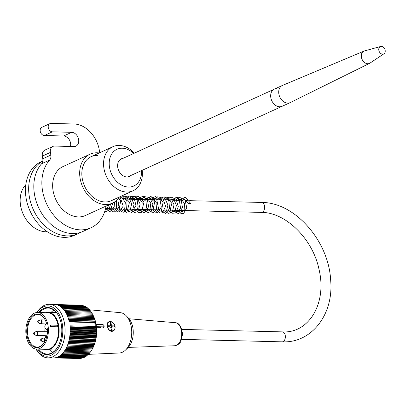 <?xml version="1.0" encoding="UTF-8"?>
<svg xmlns="http://www.w3.org/2000/svg" width="405" height="405" viewBox="0 0 405 405"><rect width="100%" height="100%" fill="white"/><g stroke="black" fill="none" stroke-linecap="round" stroke-linejoin="round"><path stroke-width="0.61" d="M45.664 312.695A18.706 11.543 91.4 0 1 48.058 312.351A18.706 11.543 91.4 0 1 59.135 331.336A18.706 11.543 91.4 0 1 47.137 349.753A18.706 11.543 91.4 0 1 44.763 349.292M46.084 329.437A15.476 9.548 -88.6 0 0 45.988 331.72M46.332 335.74A15.476 9.548 -88.6 0 0 46.626 337.162M37.564 312.498L47.729 312.746A18.306 11.289 91.4 0 1 58.219 326.04L57.697 326.805L50.924 326.643L50.174 325.843L50.671 325.088L57.449 325.255L58.219 326.04A18.306 11.289 91.4 0 1 46.833 349.343L36.663 349.095A18.306 11.289 91.4 0 1 26.173 335.796A18.306 11.289 91.4 0 1 37.564 312.498A18.306 11.289 91.4 0 1 48.403 331.072A18.306 11.289 91.4 0 1 36.663 349.095M50.453 325.134L50.671 325.088A0.81 0.496 -88.6 0 0 50.326 326.081L58.219 326.04M47.446 328.708A16.823 10.378 91.4 0 1 44.99 341.44A16.823 10.378 91.4 0 1 29.762 342.964A16.823 10.378 91.4 0 1 30.37 318.279A16.823 10.378 91.4 0 1 45.507 320.552A16.823 10.378 91.4 0 1 46.661 323.787L46.054 324.066A2.557 1.579 -88.6 0 0 44.92 327.225A2.557 1.579 -88.6 0 0 46.838 328.987L47.446 328.708M45.583 320.719A16.286 10.044 -88.6 0 0 37.938 314.523A16.286 10.044 -88.6 0 0 27.494 330.556A16.286 10.044 -88.6 0 0 37.139 347.085A16.286 10.044 -88.6 0 0 45.077 341.273M45.669 338.023A16.286 10.044 91.4 0 1 45.178 335.715M44.854 331.695A16.286 10.044 91.4 0 1 45.071 328.247M50.235 326.076L50.326 326.081A0.81 0.496 -88.6 0 0 50.412 326.369M38.652 349.14A23.014 14.195 -88.6 0 0 47.137 354.061A23.014 14.195 -88.6 0 0 58.391 345.779M51.121 312.427A23.014 14.195 91.4 0 1 53.835 310.063M52.797 352.325A23.014 14.195 91.4 0 1 50.2 349.829M59.105 316.872A23.014 14.195 -88.6 0 0 48.271 308.048A23.014 14.195 -88.6 0 0 39.553 312.544M36.926 312.508A26.781 16.524 91.4 0 1 49.213 304.302A26.781 16.524 91.4 0 1 64.557 323.757A26.781 16.524 91.4 0 1 47.891 357.853A26.781 16.524 91.4 0 1 36.025 349.049M49.213 304.302L54.295 304.428A26.781 16.524 -88.6 0 1 69.285 321.97L94.704 322.598A26.781 16.524 91.4 0 1 95.059 324.506A26.781 16.524 91.4 0 1 95.322 326.455L69.908 325.833A26.781 16.524 -88.6 0 1 52.974 357.974L47.891 357.853M95.322 326.455L96.177 326.506A101.22 40.986 21.7 0 0 96.228 325.949A100.126 67.574 135.6 0 0 96.031 325.18A100.126 37.316 19.8 0 0 96.056 324.764A100.126 69.407 132.5 0 0 95.833 323.975A100.126 34.005 17.8 0 0 95.848 323.595A101.22 71.867 129.2 0 0 95.55 322.603L94.704 322.598M96.177 326.506A101.22 65.838 -40.8 0 1 96.39 327.412A100.668 44.606 -155.8 0 1 96.324 327.969A100.668 63.058 -37.6 0 1 96.491 328.759A100.668 47.972 -153.4 0 1 96.405 329.356A100.668 60.461 -34.7 0 1 96.547 330.11A100.668 51.207 -151 0 1 96.441 330.748A100.668 57.697 -31.8 0 1 96.562 331.467A100.668 54.3 -148.5 0 1 96.436 332.146A100.668 54.776 -29.1 0 1 96.532 332.829A100.668 57.247 -145.8 0 1 96.38 333.538A100.668 51.703 -26.6 0 1 96.461 334.186A100.668 60.036 -143 0 1 96.284 334.93A100.668 48.494 -24.1 0 1 96.339 335.537A100.668 62.659 -140 0 1 96.137 336.312A100.668 45.147 -21.7 0 1 96.182 336.879A100.668 65.109 -136.9 0 1 95.95 337.684A100.668 41.68 -19.5 0 1 95.975 338.205A100.668 67.382 -133.7 0 1 95.722 339.036A100.668 38.095 -17.3 0 1 95.732 339.511A100.668 69.473 -130.2 0 1 95.443 340.372A100.668 34.405 -15.2 0 1 95.443 340.802A100.668 71.371 -126.6 0 1 95.129 341.683A100.668 30.623 -13.1 0 1 95.114 342.068A100.668 73.072 -122.8 0 1 94.77 342.969A100.668 26.755 -11.1 0 1 94.745 343.303A100.668 74.576 -118.8 0 1 94.37 344.225A100.668 22.817 -9.1 0 1 94.34 344.508A100.668 75.877 -114.6 0 1 93.935 345.445A100.668 18.812 -7.2 0 1 93.894 345.678A100.668 76.965 -110.2 0 1 93.459 346.624A100.668 14.762 -5.3 0 1 93.413 346.807A100.668 77.846 -105.7 0 1 92.942 347.768A100.668 10.667 -3.4 0 1 92.892 347.9A100.668 78.509 -101 0 1 92.522 348.624A100.668 78.509 -101 0 1 92.396 348.867A100.668 6.541 -1.5 0 1 92.345 348.948A100.668 78.96 -96.2 0 1 91.814 349.92A100.668 2.4 0.3 0 1 91.758 349.945A100.668 79.193 -91.4 0 1 91.196 350.922L64.942 350.274M91.13 350.917A100.668 79.213 -86.5 0 1 90.548 351.869L64.304 351.226M90.457 351.869A100.668 79.01 -81.7 0 1 89.875 352.765L63.631 352.122M89.748 352.765A100.668 78.595 -76.9 0 1 89.171 353.606L62.937 352.957M89.009 353.6A100.668 77.962 -72.2 0 1 88.447 354.38L62.218 353.737M88.244 354.375A100.668 77.117 -67.7 0 1 87.693 355.099L61.474 354.456M87.455 355.094A100.668 76.059 -63.3 0 1 86.923 355.752L60.715 355.109M86.64 355.747A100.668 74.793 -59.1 0 1 86.133 356.339L59.94 355.696M85.804 356.329A100.668 73.325 -55 0 1 85.323 356.861L59.15 356.213M84.944 356.851A100.668 71.655 -51.2 0 1 84.503 357.311L58.355 356.668M84.068 357.301A100.668 69.787 -47.5 0 1 83.668 357.691L57.556 357.048M83.172 357.681A100.668 67.726 -44 0 1 82.822 358.005L56.761 357.362M82.266 357.99A100.668 65.483 -40.8 0 1 81.967 358.243L55.986 357.605M81.339 358.228A100.668 63.058 -37.6 0 1 81.111 358.41L55.267 357.772M80.398 358.395A100.668 60.461 -34.7 0 1 80.251 358.506L54.68 357.873M79.446 358.486A100.668 57.697 -31.8 0 1 79.385 358.526L54.407 357.909M65.777 312.549L92.026 313.197A100.668 79.213 -86.5 0 1 92.548 314.194A100.668 1.747 -177.8 0 1 92.598 314.219A100.668 79.01 -81.7 0 1 93.084 315.217A100.668 5.888 -176 0 1 93.135 315.292A100.668 78.595 -76.9 0 1 93.393 315.849L93.717 316.553A25.166 15.527 91.4 0 1 92.947 347.804L92.522 348.624M80.555 305.127L55.718 304.56M56.472 304.717L82.281 305.35A100.668 62.659 -140 0 1 82.488 305.532M57.166 304.909L83.131 305.547A100.668 65.109 -136.9 0 1 83.405 305.805M57.92 305.178L83.972 305.815A100.668 67.382 -133.7 0 1 84.301 306.145M58.7 305.517L84.802 306.16A100.668 69.473 -130.2 0 1 85.177 306.56M59.479 305.927L85.622 306.57A100.668 71.371 -126.6 0 1 86.037 307.041M60.254 306.408L86.422 307.051A100.668 73.072 -122.8 0 1 86.872 307.592M61.018 306.955L87.207 307.598A100.668 74.576 -118.8 0 1 87.682 308.205M61.768 307.567L87.971 308.215A100.668 75.877 -114.6 0 1 88.467 308.888M62.497 308.251L88.715 308.893A100.668 76.965 -110.2 0 1 89.227 309.633M63.205 308.99L89.434 309.638A100.668 77.846 -105.7 0 1 89.956 310.438M63.889 309.795L90.123 310.443A100.668 78.509 -101 0 1 90.644 311.283M64.547 310.655L90.791 311.303A100.668 78.96 -96.2 0 1 91.297 312.174M65.175 311.577L91.424 312.22A100.668 79.193 -91.4 0 1 91.92 313.121M93.393 315.849A100.668 78.595 -76.9 0 1 93.59 316.28A100.668 10.019 -174.1 0 1 93.636 316.406A100.668 77.962 -72.2 0 1 94.061 317.388A100.668 14.114 -172.2 0 1 94.097 317.566A100.668 77.117 -67.7 0 1 94.492 318.538A100.668 18.179 -170.3 0 1 94.522 318.765A100.668 76.059 -63.3 0 1 94.886 319.722A100.668 22.189 -168.4 0 1 94.907 320.001A100.668 74.793 -59.1 0 1 95.241 320.942A100.668 26.138 -166.4 0 1 95.251 321.266A100.668 73.325 -55 0 1 95.555 322.188A101.22 30.183 -164.4 0 1 95.55 322.603M68.977 320.623L95.251 321.266M68.896 320.294L95.241 320.942M68.637 319.353L94.907 320.001M68.551 319.074L94.886 319.722M68.253 318.117L94.522 318.765M68.177 317.89L94.492 318.538M67.832 316.923L94.097 317.566M67.767 316.745L94.061 317.388M67.372 315.763L93.636 316.406M67.316 315.637L93.59 316.28M66.876 314.644L93.135 315.292M66.84 314.569L93.084 315.217M66.344 313.571L92.598 314.219M66.329 313.551L92.548 314.194M55.92 304.595L81.425 305.223M96.324 327.969L70.045 327.321M70.095 328.106L96.491 328.759M96.405 329.356L70.126 328.708M70.151 329.462L96.547 330.11M96.441 330.748L70.161 330.1M70.166 330.819L96.562 331.467M96.436 332.146L70.156 331.498M70.136 332.181L96.532 332.829M96.38 333.538L70.1 332.895M70.06 333.538L96.461 334.186M96.284 334.93L70.004 334.282M69.949 334.889L96.339 335.537M96.137 336.312L69.862 335.669M69.792 336.226L96.182 336.879M95.95 337.684L69.675 337.036M69.589 337.552L95.975 338.205M95.722 339.036L69.442 338.393M69.351 338.863L95.732 339.511M95.443 340.372L69.169 339.724M69.073 340.154L95.443 340.802M95.129 341.683L68.855 341.035M68.754 341.415L95.114 342.068M94.77 342.969L68.496 342.321M68.399 342.655L94.745 343.303M94.37 344.225L68.101 343.577M68.005 343.86L94.34 344.508M93.935 345.445L67.665 344.797M67.574 345.03L93.894 345.678M93.459 346.624L67.189 345.976M67.114 346.159L93.413 346.807M92.942 347.768L66.678 347.12M66.617 347.252L92.892 347.9M92.396 348.867L66.131 348.219M66.091 348.3L92.345 348.948M91.814 349.92L65.554 349.272M65.539 349.302L91.758 349.945M36.166 349.064A25.166 15.527 -88.6 0 0 54.903 352.659A25.166 15.527 -88.6 0 0 62.324 324.167A25.166 15.527 -88.6 0 0 37.068 312.503M38.591 312.523A23.551 14.529 91.4 0 1 59.024 316.705A23.551 14.529 91.4 0 1 61.358 324.608A23.551 14.529 91.4 0 1 58.305 345.946A23.551 14.529 91.4 0 1 37.69 349.12M69.999 326.764L96.39 327.412M69.194 321.54L95.555 322.188M95.833 323.975L94.962 323.954M95.094 324.739L96.056 324.764M95.155 325.159L96.031 325.18M94.897 323.57L95.848 323.595M95.256 325.924L96.228 325.949M89.53 309.79L120.305 312.665A20.189 12.454 91.4 0 1 126.193 315.748A20.189 12.454 91.4 0 1 131.129 326.106A20.189 12.454 91.4 0 1 125.342 350.203A20.189 12.454 91.4 0 1 119.313 352.993L88.467 354.355M126.193 315.748L128.456 318.102A17.496 10.793 91.4 0 1 127.722 347.961L125.342 350.203M96.496 327.189L100.693 327.468M96.441 326.693L103.265 326.86A1.078 0.81 65.4 0 0 103.948 325.848A1.078 0.81 65.4 0 0 102.936 324.79A0.537 0.334 -88.6 0 0 102.531 324.42L96.081 324.258M107.588 322.851A5.113 3.853 -114.6 0 1 108.854 321.757L107.588 322.851L107.092 324.921L108.702 329.827L112.949 331.128M103.397 327.468L102.931 327.574M111.962 326.982L111.841 326.222L114.007 326.101L114.139 326.926M111.107 328.754L111.714 330.475M107.715 326.005L108.667 326.147L108.768 326.794M110.089 322.395L110.464 322.405L110.449 324.653M110.18 325.514A1.347 1.012 -114.6 0 1 111.167 326.531A1.347 1.012 -114.6 0 1 110.96 327.842M109.304 326.805A1.347 1.012 -114.6 0 1 109.279 326.678A1.347 1.012 -114.6 0 1 109.284 326.162L110.089 325.792A1.347 1.012 -114.6 0 1 110.53 325.139L110.054 322.183L110.899 322.203L110.464 322.405M110.236 325.417A1.347 1.012 -114.6 0 1 110.57 325.529L111.375 325.159A1.347 1.012 -114.6 0 1 112.028 325.843L111.223 326.207A1.347 1.012 -114.6 0 1 111.39 327.245L112.195 326.875A1.347 1.012 -114.6 0 1 111.755 327.534L110.97 327.893M111.755 327.534L112.225 330.49L111.38 330.465L110.909 327.513A1.347 1.012 -114.6 0 1 110.251 326.83L107.836 326.769L107.669 325.736L110.089 325.792M112.195 326.875L114.615 326.936L114.448 325.898L114.007 326.101M111.841 326.222L111.223 326.207M114.448 325.898L112.028 325.843M109.284 326.162L108.667 326.147M111.375 325.159L110.899 322.203M110.57 325.529L110.509 325.149M276.767 88.67A9.421 7.103 65.4 0 0 274.296 89.166A9.421 7.103 65.4 0 0 271.76 100.683A9.421 7.103 65.4 0 0 282.133 106.297L290.177 102.622A9.421 7.103 65.4 0 0 290.324 102.551L369.603 63.332A6.728 5.073 65.4 0 0 370.033 63.084L383.986 53.764A4.04 3.043 65.4 0 0 384.75 49.005A4.04 3.043 65.4 0 0 380.649 46.474A4.04 3.043 65.4 0 0 378.999 50.984A4.04 3.043 65.4 0 0 383.16 54.108A4.04 3.043 65.4 0 0 383.986 53.764M190.482 203.548L188.811 203.68L190.482 203.548M119.91 159.778L274.296 89.166A9.421 7.103 65.4 0 0 271.446 99.934A9.421 7.103 65.4 0 0 280.964 106.682A9.421 7.103 65.4 0 0 282.133 106.297L127.747 176.914M380.649 46.474L364.48 50.934A6.728 5.073 65.4 0 0 364.009 51.096L282.493 85.42A9.421 7.103 65.4 0 0 282.341 85.485A9.421 7.103 65.4 0 0 279.49 96.253A9.421 7.103 65.4 0 0 289.003 103.002A9.421 7.103 65.4 0 0 290.177 102.622M364.009 51.096A6.728 5.073 65.4 0 0 361.832 58.76A6.728 5.073 65.4 0 0 368.661 63.656A6.728 5.073 65.4 0 0 369.603 63.332M47.294 231.761A26.917 20.285 -114.6 0 1 23.277 214.336A26.917 20.285 -114.6 0 1 25.804 184.771M134.349 153.176A24.224 18.26 65.4 0 0 112.894 146.706A24.224 18.26 65.4 0 0 104.404 157.332A24.224 18.26 65.4 0 0 111.036 183.673A24.224 18.26 65.4 0 0 133.048 190.77L111.329 200.703A24.224 18.26 -114.6 0 1 84.65 186.265A24.224 18.26 -114.6 0 1 91.176 156.639A24.224 18.26 -114.6 0 1 97.519 155.373M99.22 152.963A26.917 20.285 65.4 0 0 97.104 152.786A26.917 20.285 65.4 0 0 90.057 154.194A26.917 20.285 65.4 0 0 82.802 187.11A26.917 20.285 65.4 0 0 112.448 203.148A26.917 20.285 65.4 0 0 119.369 197.022M112.448 203.148L85.42 215.511A26.917 20.285 -114.6 0 1 55.774 199.473A26.917 20.285 -114.6 0 1 63.028 166.556L90.057 154.194M42.803 161.069A40.379 30.431 65.4 0 0 33.812 210.686A40.379 30.431 65.4 0 0 77.826 233.786A40.379 30.431 65.4 0 0 80.327 232.45M77.826 233.786L74.611 235.254A40.379 30.431 -114.6 0 1 30.142 211.197A40.379 30.431 -114.6 0 1 41.021 161.818L42.814 160.998M91.019 227.752L82.974 231.427A40.379 30.431 -114.6 0 1 41.507 213.015A40.379 30.431 -114.6 0 1 41.588 163.777A6.728 5.073 65.4 0 0 42.788 158.755L42.358 156.092A6.728 5.073 -114.6 0 1 44.854 150.103L52.898 146.423A6.728 5.073 65.4 0 0 50.402 152.412L50.828 155.075A6.728 5.073 -114.6 0 1 49.633 160.096A40.379 30.431 65.4 0 0 49.552 209.334A40.379 30.431 65.4 0 0 91.019 227.752A40.379 30.431 65.4 0 0 106.049 206.079M99.731 152.726L99.357 150.397A26.917 20.285 65.4 0 0 74.034 123.986L51.035 123.424A4.374 3.296 65.4 0 0 49.886 123.652A4.374 3.296 65.4 0 0 48.438 128.284A4.374 3.296 65.4 0 0 52.382 131.833L71.675 132.308A7.401 5.579 -114.6 0 1 78.347 138.323A7.401 5.579 -114.6 0 1 75.892 146.159A7.401 5.579 -114.6 0 1 73.958 146.549L54.66 146.073A6.728 5.073 65.4 0 0 52.898 146.423M70.48 146.463A7.401 5.579 65.4 0 0 63.631 135.989L44.337 135.513A4.374 3.296 -114.6 0 1 40.394 131.959A4.374 3.296 -114.6 0 1 41.847 127.327L49.886 123.652M130.856 175.492A9.69 7.305 -114.6 0 1 129.413 176.448A9.69 7.305 -114.6 0 1 118.741 170.672A9.69 7.305 -114.6 0 1 121.353 158.821A9.69 7.305 -114.6 0 1 123.019 158.355M133.048 190.77A24.224 18.26 65.4 0 0 142.185 170.308M133.706 153.47A20.189 15.218 65.4 0 0 109.912 158.127A20.189 15.218 65.4 0 0 123.459 185.991A20.189 15.218 65.4 0 0 141.542 170.606M57.434 326.8A0.81 0.496 91.4 0 1 57.105 326.248L57.105 326.248A0.81 0.496 91.4 0 1 57.449 325.255M46.838 328.987A0.537 0.405 65.4 0 0 47.344 329.513A3.093 1.909 91.4 0 1 46.793 329.63L47.491 329.65M46.054 324.066A0.537 0.405 -114.6 0 1 46.393 323.56L46.575 323.479M36.308 331.604A2.005 1.235 91.4 0 1 36.728 331.492A2.005 1.235 91.4 0 1 37.878 332.95A2.005 1.235 91.4 0 1 36.632 335.502A2.005 1.235 91.4 0 1 36.212 335.375M33.929 334.333L33.387 333.502L33.974 332.53A0.942 0.582 91.4 0 1 34.678 333.178A0.942 0.582 91.4 0 1 34.511 334.11A0.942 0.582 91.4 0 1 33.929 334.333L35.797 335.289A1.893 1.169 -88.6 0 0 36.966 334.839A1.893 1.169 -88.6 0 0 37.306 332.966A1.893 1.169 -88.6 0 0 35.883 331.665L47.466 331.756M41.761 339.663A0.942 0.582 91.4 0 1 41.593 340.595A0.942 0.582 91.4 0 1 41.011 340.818L40.47 339.987L41.057 339.015A0.942 0.582 91.4 0 1 41.761 339.663M41.011 340.818L42.879 341.774A1.893 1.169 -88.6 0 0 44.049 341.324A1.893 1.169 -88.6 0 0 44.388 339.451A1.893 1.169 -88.6 0 0 42.965 338.15L43.811 337.978A2.005 1.235 91.4 0 1 44.96 339.436A2.005 1.235 91.4 0 1 43.715 341.987A2.005 1.235 91.4 0 1 43.294 341.86M43.391 338.089A2.005 1.235 91.4 0 1 43.811 337.978L46.372 338.043M38.86 321.54A0.942 0.582 91.4 0 1 38.693 322.471A0.942 0.582 91.4 0 1 38.111 322.694L37.569 321.864L38.156 320.892A0.942 0.582 91.4 0 1 38.86 321.54M38.111 322.694L39.973 323.656A1.893 1.169 -88.6 0 0 41.148 323.205A1.893 1.169 -88.6 0 0 41.482 321.332A1.893 1.169 -88.6 0 0 40.065 320.031L40.91 319.859A2.005 1.235 91.4 0 1 42.059 321.312A2.005 1.235 91.4 0 1 40.809 323.868A2.005 1.235 91.4 0 1 40.394 323.737M40.485 319.965A2.005 1.235 91.4 0 1 40.91 319.859L45.198 319.965M103.351 327.488L103.452 327.442A1.615 1.215 -114.6 0 1 103.027 327.529A0.537 0.334 91.4 0 0 103.265 326.86M102.936 324.79L96.147 324.623M114.954 326.43A4.845 3.65 65.4 0 0 108.591 322.253A4.845 3.65 65.4 0 0 109.882 330.323A4.845 3.65 65.4 0 0 114.954 326.43M112.793 331.204L113.106 331.062C114.65 330.262 115.303 328.733 115.06 326.46C114.559 323.281 112.494 321.712 108.854 321.757A5.113 3.853 -114.6 0 1 115.005 326.506A5.113 3.853 -114.6 0 1 113.106 331.062A5.113 3.853 -114.6 0 1 108.702 329.827M128.274 347.409L174.565 345.759A11.548 7.123 -88.6 0 0 181.703 334.388A11.548 7.123 -88.6 0 0 175.132 322.684L129.043 318.76M41.588 163.777L49.633 160.096M42.788 158.755L50.828 155.075M42.358 156.092L50.402 152.412M63.631 135.989L71.675 132.308M44.337 135.513L52.382 131.833M181.663 339.37L282.169 341.84A4.981 3.073 -88.6 0 0 285.267 335.502A4.981 3.073 -88.6 0 0 282.412 331.882L181.906 329.412M282.169 341.84C311.698 343.339 333.902 314.199 330.652 280.093C328.738 241.051 294.956 202.272 261.681 202.449A4.981 3.073 91.4 0 1 264.536 206.069A4.981 3.073 91.4 0 1 261.438 212.407C285.252 212.134 312.731 238.585 319.013 269.355C327.26 303.593 308.64 333.588 282.412 331.882M56.432 312.559L48.058 312.351M55.51 349.96L47.137 349.753M46.565 323.443L46.251 323.59C44.18 326.152 44.358 328.166 46.793 329.63M46.96 335.755L35.797 335.289M33.974 332.53L35.883 331.665M41.057 339.015L42.965 338.15M42.879 341.774L44.656 342.012M38.156 320.892L40.065 320.031M39.973 323.656L45.689 323.985M103.452 327.442C104.647 326.324 104.368 325.311 102.627 324.4L98.035 324.289M174.565 345.759C178.008 344.994 180.119 343.46 180.893 341.147L182.544 334.368C181.546 326.602 179.076 322.709 175.132 322.684M108.682 204.874L106.935 209.648L105.842 210.053L105.229 209.825M112.803 202.981L110.449 210.134L108.91 209.405L108.424 208.641M116.351 200.586L116.387 208.509L114.316 210.261L112.666 208.747M118.65 198.065L120.69 200.931L118.923 210.342L117.582 209.836L116.903 208.848M118.275 198.921L119.1 198.172L121.976 197.696L125.337 202.378L124.689 209.041L122.74 210.468L121.141 208.955M122.518 199.027L125.191 197.615L129.509 202.211L127.388 210.554L125.368 209.061M126.755 199.128L128.36 197.944L131.514 198.501L134.075 204.287L132.617 210.018L131.25 210.681L129.615 209.162M130.987 199.235L133.468 197.832L137.204 200.424L138.176 207.061L135.979 210.732L134.602 210.327L133.842 209.269M135.219 199.336L136.04 198.597L138.94 198.106L142.15 202.292L141.973 208.732L139.771 210.894L138.085 209.37M139.462 199.442L142.008 198.035L146.002 201.315L146.539 207.795L144.342 210.97L142.692 210.104L142.312 209.476M143.694 199.549L144.322 198.946L147.395 198.308L150.807 203.229L149.941 209.937L148.2 211.096L146.559 209.577M147.931 199.65L150.473 198.248L154.669 202.024L152.776 211.182L151.212 210.372L150.781 209.684M152.169 199.756L153.708 198.597L156.568 198.865L158.76 209.517L156.634 211.299L155.029 209.79M156.406 199.857L159.049 198.45L163.119 202.176L161.291 211.385L159.874 210.808L159.256 209.891M160.633 199.964L161.757 199.022L165.296 199.255L167.948 205.016L166.506 210.848L165.088 211.506L163.498 209.998M164.875 200.07L167.559 198.658L171.877 203.305L169.771 211.592L167.726 210.099M169.113 200.171L170.748 198.971L173.912 199.574L176.433 205.33L175 211.035L173.618 211.724L171.968 210.205M173.345 200.278L175.8 198.875L179.516 201.386L180.539 208.089L178.316 211.78L176.929 211.339L176.2 210.311M177.577 200.379L178.372 199.655L181.278 199.138L184.594 203.659L184.108 210.276L182.123 211.936L180.443 210.413M181.815 200.485L184.386 199.078L188.811 203.674M106.226 205.998L105.528 208.661M110.555 204.014L108.95 210.22L105.184 211.845L104.672 211.658M114.534 201.989L114.762 205.563L110.494 212.033L106.586 209.127L106.373 208.59M117.764 199.164L118.893 206.575L115.926 211.769L112.985 211.79L110.611 208.696M120.001 196.734L123.206 206.099L118.918 212.25L115.152 209.547L114.848 208.798M122.113 195.772L122.71 195.959L127.074 201.569L126.583 209.456L123.211 212.347L119.819 210.428L119.08 208.904M120.229 198.971L123.358 196.121L128.557 197.012L131.691 203.831L130.005 210.904L126.411 212.377L123.317 209.01M124.462 199.073L129.843 195.848L134.313 198.901L135.974 205.396L131.711 212.554L128.638 211.121L127.555 209.112M128.699 199.179L131.347 196.562L136.343 196.719L140.165 204.049L137.958 211.678L134.521 212.473L131.792 209.218M132.931 199.28L137.882 196.04L144.033 202.07L141.345 212.392L138.657 212.534L136.024 209.319M137.168 199.387L142.884 196.197L147.369 199.812L148.62 206.732L144.433 212.863L141.051 211.03L140.262 209.425M141.406 199.493L144.55 196.633L149.749 197.544L152.862 204.292L151.257 211.334L147.511 212.878L144.499 209.527M145.643 199.594L150.949 196.364L156.973 203.457L156.33 209.972L152.832 213.081L148.731 209.633M149.875 199.7L151.1 198.146L155.768 196.541L160.137 200.252L161.322 207.107L157.125 213.177L153.399 210.732L152.969 209.739M154.113 199.802L157.742 196.769L162.759 198.131L165.62 206.287L162.471 212.939L159.783 213.035L157.206 209.841M158.35 199.908L164.091 196.724L168.86 200.976L169.568 208.641L165.589 213.384L162.197 211.506L161.438 209.947M162.587 200.014L165.797 197.129L170.788 197.949L174.034 204.748L172.388 211.911L168.657 213.389L165.675 210.048M166.819 200.116L170.783 196.997L176.089 199.118L178.321 206.752L175.603 213L172.246 213.227L169.913 210.154M171.052 200.222L176.95 197.063L181.329 200.789L182.493 207.664L178.281 213.698L174.545 211.197L174.145 210.261M175.289 200.323L179.263 197.205L185.07 200.035L186.73 207.765L183.698 213.435L181.01 213.577L178.382 210.362M179.526 200.429L185.237 197.24L190.669 203.376M274.296 89.166L282.341 85.485M105.548 208.57L261.438 212.407M117.976 198.916L157.687 199.893M159.98 199.948L161.924 199.994M164.217 200.05L166.161 200.1M168.45 200.156L170.394 200.202M172.682 200.262L174.636 200.308M176.924 200.364L178.863 200.414M181.156 200.47L183.1 200.515M185.394 200.571L187.333 200.622M189.626 200.677L261.681 202.449M91.176 156.639L112.894 146.706"/></g></svg>
